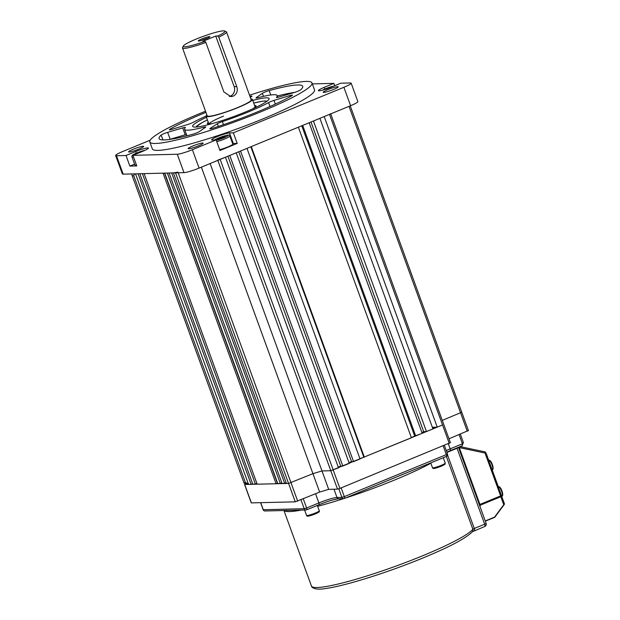 <?xml version="1.0" encoding="UTF-8"?>
<svg xmlns="http://www.w3.org/2000/svg" width="620" height="620" viewBox="0 0 620 620"><rect width="100%" height="100%" fill="white"/><g stroke="black" fill="none" stroke-linecap="round" stroke-linejoin="round"><path stroke-width="0.93" d="M466.992 448.066A7.393 0.566 10.3 0 1 468.433 448.376M492.226 470.185L490.094 464.233M488.211 459.18L488.475 459.846M501.859 496.643L499.72 490.691M497.837 485.631L498.108 486.305M480.105 506.827L480.12 505.246A1.232 0.403 -112.4 0 0 479.95 504.424L500.627 495.907L485.018 453.034L459.265 447.594L479.95 504.424M459.265 447.594L459.04 447.059M504.2 504.463A1.232 0.465 -143.4 0 1 504.161 504.626A1.232 0.465 -143.4 0 1 503.773 504.696A1.232 0.992 -20.5 0 0 504.331 503.471A1.232 1.131 -19 0 1 504.2 504.463M484.879 451.848A1.232 1.225 155.8 0 1 485.747 452.623L501.355 495.504A1.232 0.992 159.5 0 1 500.797 496.729L480.12 505.246M485.243 520.947L494.574 517.103A1.232 0.465 36.6 0 0 494.969 517.026A1.232 0.465 36.6 0 0 495 516.863M485.716 452.538L486.529 454.351A1.232 1.225 155.8 0 1 486.561 454.437L485.747 452.623L485.018 453.034A1.232 0.419 101.9 0 0 484.84 451.841L460.118 446.617L484.809 451.833A1.232 0.419 101.9 0 1 484.84 451.841A1.232 1.232 0 0 1 485.716 452.538M422.111 432.442A9.866 1.17 -20 0 0 424.692 431.629M468.309 430.567L448.981 438.797M450.275 442.68L339.907 488.405L337.497 489.134L328.685 489.35L319.641 492.079L295.275 501.844L251.263 502.897L244.559 484.491L288.571 483.437L312.937 473.672L319.641 492.079M210.11 163.564L321.989 470.944L330.801 470.727L321.989 470.944L312.937 473.672L321.989 470.944L328.685 489.35M217.752 160.146L225.463 157.232L338.505 467.821L330.801 470.727L442.541 424.964L437.247 427.149L432.341 427.273M442.277 420.391L461.745 412.199L442.277 420.391M245.435 483.957L244.559 484.491M432.752 428.389A9.866 1.17 -20 0 0 434.845 427.211M136.447 165.005A8.634 1.023 160 0 1 134.904 164.967L131.975 156.914A8.634 1.023 160 0 0 133.517 156.953M136.183 154L141.848 151.66M227.928 156.217L340.713 466.1L342.813 466.046L229.764 155.465L236.22 152.799L349.269 463.388L342.813 466.046M248.55 484.429L135.501 173.84L138.097 173.778L251.139 484.367L248.55 484.429M338.249 467.116L340.713 466.1M201.376 167.16L312.937 473.672L288.571 483.437L286.448 483.492L173.406 172.903L177.94 172.127M286.238 482.91L282.131 483.6L169.082 173.011L171.678 172.949L284.719 483.538M281.914 483.019L277.806 483.709L164.765 173.119L167.361 173.058L280.403 483.639M277.613 483.174A101.292 11.997 160 0 1 277.38 483.213L276.086 483.747L257.184 484.212L144.142 173.631L163.037 173.166L276.086 483.747M256.974 483.631L252.867 484.321L139.826 173.74L142.414 173.67L255.456 484.259M252.658 483.739L251.139 484.367M426.482 431.582L313.441 120.993L319.897 118.335L432.946 428.924L426.482 431.582L423.685 431.652A101.292 11.997 160 0 1 421.887 432.551M415.725 436.015L302.684 125.426L309.14 122.768L422.181 433.357L414.679 436.038A101.292 11.997 160 0 1 411.347 437.596M364.335 457.18L251.286 146.599L298.375 127.201L411.417 437.79L363.816 457.196A101.292 11.997 160 0 1 359.91 458.637M353.571 461.613L240.529 151.032L246.985 148.374L360.026 458.955L353.571 461.613L351.555 461.668A101.292 11.997 160 0 1 348.975 462.582M449.244 443.37L329.499 114.382L324.206 116.56L437.247 427.149M329.499 114.382L330.662 113.724M164.517 173.127L277.38 483.213M238.754 151.761L351.555 461.668M250.837 146.785L363.816 457.196M301.762 125.806L414.679 436.038M310.984 122.008L423.685 431.652M131.959 173.933L131.967 175.135L244.117 483.259L131.967 175.135M248.542 483.763L245.458 482.647L244.024 482.686L245.722 483.832M245.14 483.964L248.333 483.832M134.555 173.864L133.757 175.747L132.324 175.778M133.316 149.219A8.014 0.946 -20 0 0 128.596 151.885A8.014 0.946 -20 0 0 138.934 149.079A8.014 0.946 -20 0 0 143.654 146.405A8.014 0.946 -20 0 0 133.316 149.219M192.835 145.971A8.014 0.946 -20 0 0 188.116 148.645A8.014 0.946 -20 0 0 198.454 145.832A8.014 0.946 -20 0 0 203.174 143.158A8.014 0.946 -20 0 0 192.835 145.971M327.887 89.629A8.014 0.946 -20 0 0 323.167 92.302A8.014 0.946 -20 0 0 333.506 89.489A8.014 0.946 -20 0 0 338.226 86.816A8.014 0.946 -20 0 0 327.887 89.629M263.461 96.364L262.361 93.333A4.929 0.581 160 0 1 269.15 90.598A76.438 9.052 -20 0 1 302.723 86.312A76.438 9.052 -20 0 1 300.615 89.823A4.929 0.581 160 0 1 297.848 91.241A4.929 0.581 160 0 1 294.159 92.55L279.085 97.007A4.929 0.581 160 0 1 276.419 97.425A4.929 0.581 160 0 1 276.489 97.255A49.313 5.836 -20 0 0 277.233 95.581A49.313 5.836 -20 0 0 257.959 97.712A4.929 0.581 160 0 1 256.029 97.929A4.929 0.581 160 0 1 256.339 97.565L256.502 98.007M206.034 116.118A49.313 5.836 -20 0 0 193.231 122.318A4.929 0.581 160 0 1 191.192 123.264A4.929 0.581 160 0 1 187.783 124.488L172.275 129.239A4.929 0.581 160 0 1 169.322 129.743A4.929 0.581 160 0 1 170.027 129.131L170.26 129.758M199.438 131.564A4.929 0.581 160 0 1 196.842 132.85A4.929 0.581 160 0 1 192.642 134.3A76.438 9.052 -20 0 1 159.077 138.593A76.438 9.052 -20 0 1 161.177 135.075A4.929 0.581 160 0 1 167.64 132.355L182.706 127.898A4.929 0.581 160 0 1 185.38 127.48A4.929 0.581 160 0 1 185.303 127.642A49.313 5.836 -20 0 0 184.558 129.317A49.313 5.836 -20 0 0 203.84 127.185A4.929 0.581 160 0 1 205.763 126.968A4.929 0.581 160 0 1 205.453 127.333L199.438 131.564M218.31 126.433L217.333 123.76L210.296 128.301A4.929 0.581 160 0 0 209.862 128.743A4.929 0.581 160 0 0 213.365 128.061A76.438 9.052 -20 0 0 257.672 111.786A76.438 9.052 -20 0 0 291.764 95.767A4.929 0.581 160 0 0 292.477 95.154A4.929 0.581 160 0 0 289.517 95.666L274.009 100.409L275.35 104.09M217.333 123.76A4.929 0.581 160 0 1 222.386 121.598A49.313 5.836 -20 0 0 248.171 112.026A49.313 5.836 -20 0 0 268.569 102.579A4.929 0.581 160 0 1 274.009 100.409M206.421 117.281A40.68 4.821 -20 0 0 192.665 126.364A40.68 4.821 -20 0 0 245.148 112.096A40.68 4.821 -20 0 0 269.127 98.534A40.68 4.821 -20 0 0 252.758 100.417M205.522 111.22A86.296 10.214 -20 0 0 200.663 113.197A86.296 10.214 -20 0 0 149.808 141.965A86.296 10.214 -20 0 0 261.129 111.701A86.296 10.214 -20 0 0 311.992 82.933A86.296 10.214 -20 0 0 249.542 95.201M149.808 141.965L152.319 148.87A86.296 10.214 -20 0 0 263.639 118.606A86.296 10.214 -20 0 0 314.503 89.838L311.992 82.933M150.203 140.182L122.931 151.419A12.33 1.457 -20 0 0 115.661 155.527A12.33 1.457 -20 0 0 116.483 155.744L126.023 155.504L129.875 166.09L136.78 165.92L132.928 155.333L142.616 151.35A9.866 1.17 -20 0 0 148.428 148.056A9.866 1.17 -20 0 0 135.702 151.52L126.023 155.504M132.928 155.333L177.297 154.241A12.33 1.457 -20 0 0 192.378 149.699L216.132 139.911L219.984 150.497L237.204 143.406L233.353 132.82L229.462 132.92A9.866 1.17 -20 0 0 218.899 135.951A9.866 1.17 -20 0 0 211.583 139.841A9.866 1.17 -20 0 0 212.242 140.012L216.132 139.911M233.353 132.82L343.891 87.288A12.33 1.457 -20 0 0 351.16 83.181A12.33 1.457 -20 0 0 350.331 82.964L340.798 83.196L331.111 87.188A9.866 1.17 -20 0 1 318.393 90.644A9.866 1.17 -20 0 1 324.206 87.358L324.81 89.024M334.738 85.692L333.893 83.367L324.206 87.358M333.893 83.367L312.341 83.902M192.378 149.699L199.074 168.105L350.594 105.695L343.891 87.288M116.483 155.744L123.186 174.15L183.993 172.647L177.297 154.241M237.204 143.406L233.314 143.499A9.866 1.17 -20 0 0 232.624 143.561M262.361 93.333L256.339 97.565M205.941 112.367A76.438 9.052 -20 0 0 170.027 129.131M249.976 96.379A4.929 0.581 160 0 1 251.937 96.162A4.929 0.581 160 0 1 251.503 96.604L250.333 97.356M123.186 174.15A12.33 1.457 160 0 1 122.365 173.933L115.661 155.527M351.16 83.181L357.856 101.579A12.33 1.457 160 0 1 350.594 105.695M199.074 168.105A12.33 1.457 160 0 1 183.993 172.647M294.779 92.357A76.438 9.052 -20 0 0 277.38 95.992M167.64 132.355L170.151 139.252L185.217 134.796L182.706 127.898M186.434 134.47A4.929 0.581 -20 0 0 185.217 134.796M170.151 139.252A4.929 0.581 -20 0 0 169.531 139.446M134.602 164.145L129.875 166.09M325.298 89.319L330.321 87.513M201.919 38.882A6.223 0.736 -20 0 0 198.323 41.029A6.223 0.736 -20 0 0 206.282 38.773A6.223 0.736 -20 0 0 209.94 36.797A6.223 0.736 -20 0 0 201.919 38.882M207.7 38.161A5.177 0.612 -20 0 0 202.647 39.851A5.177 0.612 -20 0 0 200.919 40.626M226.533 31.969A23.421 2.775 160 0 1 218.767 37.13L217.891 35.991A22.188 2.627 -20 0 0 224.696 31L226.261 31.713A23.421 2.775 160 0 1 226.533 31.969L251.232 99.835A23.421 2.775 160 0 1 237.429 107.648A23.421 2.775 160 0 1 207.212 115.862L182.513 47.988A23.421 2.775 160 0 1 182.551 47.624L183.295 46.074A22.188 2.627 -20 0 0 204.972 41.307L205.848 42.447A23.421 2.775 160 0 1 182.513 47.988M218.767 37.13L236.77 86.591C238.057 90.939 236.879 94.124 233.244 96.147L230.865 96.635L223.851 91.907L205.848 42.447M224.696 31A22.188 2.627 -20 0 0 196.331 39.021A22.188 2.627 -20 0 0 183.295 46.074M206.902 115.002A24.653 2.922 -20 0 0 206.057 116.281A24.653 2.922 -20 0 0 237.863 107.632A24.653 2.922 -20 0 0 252.394 99.417A24.653 2.922 -20 0 0 250.922 98.983M217.891 35.991L215.745 36.045L234.166 86.653A7.393 6.928 88.6 0 1 229.338 96.511M204.972 41.307L202.825 41.362L215.745 36.045M216.76 141.647A8.634 1.023 160 0 0 225.478 138.632A8.634 1.023 160 0 0 229.881 136.043L232.818 144.096A8.634 1.023 160 0 1 228.408 146.684A8.634 1.023 160 0 1 219.689 149.699M220.356 137.679L225.223 136.601L218.488 139.252L217.488 139.089L220.356 137.679L220.674 138.547M224.424 136.997L224.223 136.439M430.854 463.241A86.296 10.214 160 0 1 395.111 479.803A86.296 10.214 160 0 1 345.154 498.154M343.713 498.62A86.296 10.214 160 0 1 317.657 506.3M301.266 510.089A86.296 10.214 160 0 1 284.061 510.508M447.57 455.057L474.292 528.472L472.858 529.224A2.465 2.41 -142.3 0 1 472.518 531.511C466.666 537.928 450.097 546.77 422.817 558.023C388.663 572.19 345.921 585.675 326.353 588.403C313.588 590.736 311.411 586.799 311.418 585.985A86.296 10.214 -20 0 0 422.739 555.729A86.296 10.214 -20 0 0 472.858 529.224L446.377 456.46M463.303 442.641L462.071 445.811A1.976 0.651 -112.4 0 1 461.993 445.827L450.306 450.647M333.978 489.219L336.986 497.48A1.976 1.845 -91.4 0 0 338.753 498.743L343.681 498.62A1.976 1.845 -91.4 0 0 344.301 498.488A1.976 0.651 -112.4 0 0 344.379 498.472L446.4 456.452A1.976 0.651 -112.4 0 1 446.315 456.467L344.449 498.426M338.334 498.697A16.763 1.984 -20 0 0 319.021 504.719M338.753 498.743C333.947 499.371 327.344 501.379 318.951 504.765A1.976 0.651 -112.4 0 1 318.866 504.781L306.753 509.779M303.281 498.813L306.621 507.982L318.889 502.929L315.549 493.76M260.71 502.696L263.267 509.718L304.211 508.71L300.956 499.774M448.322 443.75L450.174 448.849L462.009 443.974A0.496 0.465 88.6 0 0 462.272 443.331L459.102 434.628M265.035 510.981A1.976 1.845 -91.4 0 1 263.267 509.718L263.136 509.686A1.976 1.976 0 0 0 265.035 510.981L305.978 509.966A1.976 1.845 -91.4 0 0 306.598 509.842A1.976 0.651 -112.4 0 0 306.683 509.818L318.951 504.765A1.976 0.651 -112.4 0 0 318.889 502.929A14.795 1.751 160 0 1 336.986 497.48L341.907 497.356L338.799 488.816M341.139 487.901L344.317 496.628L446.338 454.607L443.161 445.881M474.269 530.79A2.465 0.814 67.6 0 0 474.37 530.774A2.465 0.814 67.6 0 0 474.292 528.472L484.67 524.195L457.041 448.275L446.943 452.43M446.268 450.57A14.795 1.751 160 0 1 450.174 448.849A1.976 0.651 -112.4 0 1 450.236 450.686L462.071 445.811A1.976 0.651 -112.4 0 0 462.009 443.974M458.443 447.307L457.041 448.275A2.465 0.814 67.6 0 1 456.925 447.935M472.246 531.797L484.747 526.496A2.465 2.465 0 0 0 486.127 523.373L484.67 524.195A2.465 0.814 67.6 0 1 484.747 526.496A2.465 0.814 67.6 0 1 484.646 526.519M460.327 434.124L463.435 442.68L462.272 443.331M450.151 450.709A1.976 0.651 -112.4 0 0 450.236 450.686L446.842 452.158M447.369 453.918L446.338 454.607A1.976 0.651 -112.4 0 1 446.4 456.452A1.976 1.976 0 0 0 447.5 453.949L444.377 445.377M344.317 496.628L341.907 497.356A1.976 1.845 -91.4 0 0 343.681 498.62A1.976 1.976 0 0 0 344.379 498.472A1.976 0.651 -112.4 0 0 344.317 496.628M306.621 507.982L304.211 508.71A1.976 1.845 -91.4 0 0 305.978 509.966A1.976 1.976 0 0 0 306.683 509.818A1.976 0.651 -112.4 0 0 306.621 507.982M489.164 460.342A4.774 1.573 67.6 0 1 491.916 463.528A4.774 1.573 67.6 0 1 493.024 468.503M487.963 459.947C490.714 459.939 492.427 462.939 493.109 468.937L492.195 470.2A5.549 1.829 -112.4 0 0 492.722 469.379A5.549 1.829 -112.4 0 0 491.552 463.876A5.549 1.829 -112.4 0 0 488.459 459.932M498.798 486.793A4.774 1.573 67.6 0 1 501.541 489.986A4.774 1.573 67.6 0 1 502.657 494.962M497.596 486.398C500.348 486.398 502.061 489.397 502.735 495.396L501.82 496.659A5.549 1.829 -112.4 0 0 502.347 495.837A5.549 1.829 -112.4 0 0 501.185 490.327A5.549 1.829 -112.4 0 0 498.093 486.39M443.323 464.427A6.781 0.806 -20 0 0 445.23 463.094C444.579 464.907 446.601 463.055 443.122 465.387L434.752 468.317C433.489 468.681 432.737 468.488 432.489 467.728A6.781 0.806 -20 0 0 436.519 467.046A6.781 0.806 -20 0 0 443.323 464.427M443.029 465.418A5.859 0.69 160 0 1 435.806 468.061A5.859 0.69 160 0 1 434.395 467.62M317.765 511.926A5.859 0.69 160 0 1 316.743 513.283A5.859 0.69 160 0 1 309.303 515.894M308.365 515.336A6.781 0.806 -20 0 0 315.456 512.98A6.781 0.806 -20 0 0 319.292 510.787C319.649 511.477 319.199 512.105 317.944 512.686L309.186 515.933C307.505 516.39 306.629 516.22 306.551 515.429A6.781 0.806 -20 0 0 308.365 515.336M494.396 517.444L485.328 521.18L494.442 517.437A1.232 0.403 67.6 0 1 494.396 517.444M498.162 486.305L492.288 470.161L498.162 486.305M488.529 459.846L486.561 454.437L488.529 459.846M501.355 495.504L504.331 503.471A1.232 1.232 0 0 1 504.161 504.626L494.969 517.026A1.232 1.232 0 0 1 494.442 517.437A1.232 0.403 67.6 0 0 494.574 517.103L503.773 504.696L500.797 496.729A1.232 0.403 67.6 0 0 500.627 495.907L501.355 495.504M244.691 484.522L251.394 502.929M295.275 501.844L175.53 172.856M178.18 172.786L297.685 501.115M337.497 489.134L217.837 160.379M220.17 159.417L339.907 488.405M467.279 431.257L349.021 106.338M145.002 150.304A7.393 0.876 -20 0 0 134.796 153.892A7.393 0.876 -20 0 0 132.975 155.465M245.458 482.647L133.757 175.747M254.588 105.439A25.893 3.069 160 0 1 253.053 108.686M267.026 101.2A38.215 4.526 -20 0 0 253.72 103.067M223.518 116.118A24.653 2.922 -20 0 0 209.017 123.969M195.711 127.069L202.058 122.636L207.382 119.924A38.215 4.526 -20 0 0 195.99 127.053M211.505 123.814A25.893 3.069 160 0 1 208.243 122.303M222.386 121.598L223.502 124.667M135.702 151.52L136.315 153.186M229.462 132.92L233.314 143.499M269.15 90.598L270.754 94.999M270.002 106.516L268.569 102.579M289.928 96.798L289.517 95.666M210.296 128.301L210.475 128.805M204.213 128.208L203.84 127.185M162.944 139.934L161.177 135.075M333.769 86.095A7.393 0.876 -20 0 0 323.299 89.73A7.393 0.876 -20 0 0 322.454 90.163M236.77 86.591L234.166 86.653M216.272 140.298A7.393 0.876 -20 0 0 216.388 140.275A7.393 0.876 -20 0 0 226.222 136.764A7.393 0.876 -20 0 0 226.331 135.416A7.393 0.876 -20 0 0 214.714 139.95M311.418 585.985L283.945 510.516M486.127 523.373L458.49 447.454M260.594 502.704L263.136 509.686M443.285 457.731L445.23 463.094M430.729 462.9L432.489 467.728M317.339 505.432L319.292 510.787M304.575 510.004L306.551 515.429M350.238 105.842L468.441 430.598M330.716 113.879L450.407 442.711M145.096 150.265L134.672 153.93C132.471 154.884 131.572 155.876 131.975 156.914M255.324 107.469L255.324 106.919L252.805 108.802M267.251 101.029L262.617 101.192L253.72 103.052M211.769 123.737L208.63 123.915L208.987 124.333M277.869 97.332L277.233 95.581M186.922 135.811L184.558 129.317M333.885 86.048L322.361 90.187M255.223 107.198L252.394 99.417M208.847 123.954L206.057 116.281M229.881 136.043C229.795 135.044 228.664 134.811 226.478 135.362L221.1 136.997L214.613 139.95"/></g></svg>
